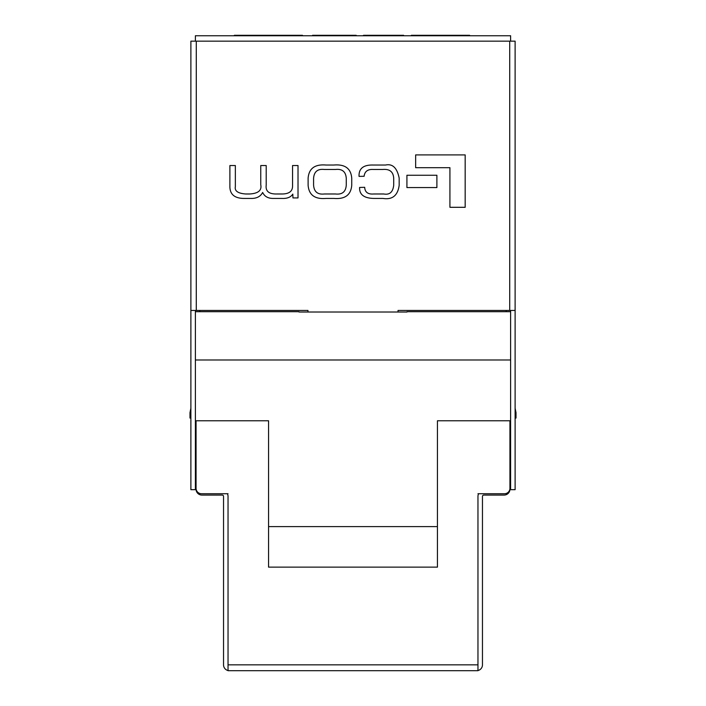<?xml version="1.0" encoding="UTF-8"?>
<svg xmlns="http://www.w3.org/2000/svg" width="706" height="706" viewBox="0 0 706 706"><rect width="100%" height="100%" fill="white"/><g stroke="black" fill="none" stroke-linecap="round" stroke-linejoin="round"><path stroke-width="1.06" d="M190.885 408.236L189.985 412.666L189.985 418.067L190.885 418.067M196.065 444.639L195.483 444.639L196.065 452.572M298.965 311.69L195.386 311.69L195.386 420.776L268.562 420.776L268.562 526.597L437.438 526.597L437.438 567.13L268.562 567.13L268.562 526.597M515.115 418.067L516.015 418.067L516.015 412.666L515.115 408.236M407.035 311.69L510.614 311.69L510.614 420.776L437.438 420.776L437.438 526.597M227.376 493.723A5.851 5.851 0 0 1 228.038 496.424L228.038 664.849L477.962 664.849L477.962 496.424A5.851 5.851 0 0 1 478.624 493.723M407.035 312.017L298.965 312.017M509.935 452.572L510.517 450.04L510.517 444.639L509.935 444.639M267.106 35.75L267.106 35.3L234.339 35.3L234.339 35.75L510.614 35.75L195.386 35.75L195.386 41.151L196.286 41.151L196.286 310.446L190.885 310.446L190.885 41.151L195.386 41.151M234.339 35.75L195.386 35.75M398.034 312.017L398.034 310.446L509.714 310.446L509.714 41.151L196.286 41.151M307.966 312.017L307.966 310.446L196.286 310.446M510.614 35.75L510.614 41.151L509.714 41.151M510.614 41.151L515.115 41.151L515.115 310.446L509.714 310.446M509.917 489.673L515.115 489.673L515.115 310.446M510.614 489.673L510.614 420.776M510.614 311.69L510.614 310.446M195.386 420.776L195.386 489.673L190.885 489.673L190.885 310.446M195.386 311.69L195.386 310.446M195.386 489.673L196.083 489.673M465.175 207.308L465.175 154.905L415.649 154.905L415.649 167.684L449.925 167.684L449.925 207.308L465.175 207.308M436.89 187.575L436.89 175.256L406.921 175.256L406.921 187.575L436.89 187.575M333.823 198.43C344.969 199.383 350.944 194.997 351.738 185.281L351.738 178.177C350.944 168.46 344.969 164.083 333.823 165.036L326.022 165.036C314.876 164.083 308.91 168.46 308.116 178.177L308.116 185.281C308.91 194.997 314.876 199.383 326.022 198.43L333.823 198.43M324.372 193.982L335.482 193.982C342.251 194.759 345.852 191.75 346.275 184.972L346.275 178.494C345.852 171.708 342.251 168.699 335.482 169.475L324.372 169.475C317.594 168.699 314.002 171.708 313.579 178.494L313.579 184.972C314.002 191.75 317.594 194.759 324.372 193.982M298.02 197.918L298.02 165.539L292.558 165.539L292.558 185.854C292.646 191.167 289.239 193.876 282.338 193.982L276.876 193.982C268.968 194.185 265.412 191.247 266.206 185.157L266.206 165.539L260.752 165.539L260.752 184.716C261.944 190.408 258.219 193.497 249.58 193.982L245.706 193.982C237.904 193.4 234.454 190.947 235.354 186.622L235.354 165.539L229.891 165.539L229.891 187.249C230.235 194.662 234.948 198.386 244.055 198.43L250.656 198.43C256.437 198.633 260.435 196.639 262.658 192.464C264.529 196.453 268.024 198.439 273.134 198.43L281.959 198.43C287.165 198.677 290.784 197.23 292.813 194.106L292.946 197.918L298.02 197.918M364.12 176.271C364.693 171.373 367.8 169.105 373.456 169.475L382.661 169.475C389.641 168.822 393.33 171.779 393.71 178.362L393.71 185.157C392.96 192.129 389.633 195.077 383.737 193.982L373.712 193.982C367.976 194.459 364.967 192.235 364.693 187.319L359.61 187.443C359.257 194.538 363.969 198.201 373.774 198.43L382.917 198.43C392.333 199.939 397.752 195.58 399.172 185.351L399.172 178.106C397.081 167.878 392.554 163.518 385.582 165.036L373.262 165.036C363.44 164.727 358.701 168.513 359.045 176.394L364.12 176.271M411.369 35.75L411.369 35.3L469.622 35.3L469.622 35.75M454.373 35.3L454.373 35.75M441.338 35.3L441.338 35.75M312.564 35.75L312.564 35.3L356.186 35.3L356.186 35.75M267.106 35.3L302.468 35.3L302.468 35.75M297.261 35.3L297.261 35.75M297.394 35.3L297.394 35.75M363.493 35.75L363.493 35.3L364.067 35.75M364.067 35.3L403.62 35.3L403.62 35.75M228.038 664.849L228.038 670.7L477.962 670.7L477.962 664.849M477.962 670.541A5.851 5.851 0 0 0 482.463 664.849L482.463 496.424A1.35 1.35 0 0 1 483.822 495.074L504.084 495.074A5.851 5.851 0 0 0 509.935 489.223L509.935 423.026M196.065 423.026L196.065 489.223A5.851 5.851 0 0 0 201.916 495.074L222.178 495.074A1.35 1.35 0 0 1 223.537 496.424L223.537 664.849A5.851 5.851 0 0 0 228.038 670.541M196.065 420.776L196.065 488.323A5.401 5.401 0 0 0 201.466 493.723L228.038 493.723M477.962 493.723L504.534 493.723A5.401 5.401 0 0 0 509.935 488.323L509.935 420.776M510.614 359.981L195.386 359.981M506.202 311.69L506.202 310.446M199.798 310.446L199.798 311.69M338.28 35.3L338.28 35.75M330.47 35.3L330.47 35.75M248.503 35.3L248.503 35.75M255.104 35.3L255.104 35.75M277.582 35.3L277.582 35.75M286.407 35.3L286.407 35.75M378.222 35.3L378.222 35.75M387.365 35.3L387.365 35.75"/></g></svg>
